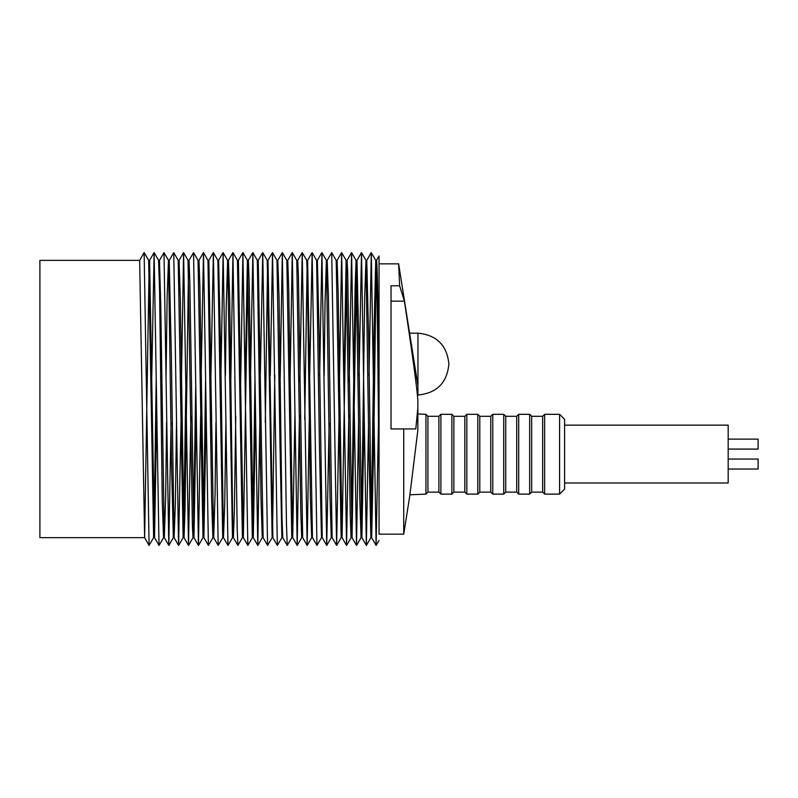 <?xml version="1.0" encoding="UTF-8"?>
<svg xmlns="http://www.w3.org/2000/svg" width="798" height="798" viewBox="0 0 798 798"><rect width="100%" height="100%" fill="white"/><g stroke="black" fill="none" stroke-linecap="round" stroke-linejoin="round"><path stroke-width="1.2" d="M503.738 494.112L505.733 492.117L505.733 416.307L503.738 414.312L503.738 494.112L492.765 494.112L492.765 414.312L490.77 416.307L490.77 492.117L492.765 494.112M505.733 492.117L516.705 492.117L516.705 416.307L505.733 416.307M516.705 492.117L518.7 494.112L518.7 414.312L516.705 416.307M518.7 494.112L529.673 494.112L529.673 414.312L518.7 414.312M490.77 416.307L479.798 416.307L479.798 492.117L490.77 492.117M529.673 494.112L531.668 492.117L531.668 416.307L529.673 414.312M479.798 416.307L477.803 414.312L477.803 494.112L479.798 492.117M531.668 492.117L542.64 492.117L542.64 416.307L531.668 416.307M477.803 414.312L466.83 414.312L466.83 494.112L477.803 494.112M542.64 492.117L544.635 494.112L544.635 414.312L542.64 416.307M466.83 414.312L464.835 416.307L464.835 492.117L466.83 494.112M544.635 494.112L559.598 494.112L559.598 414.312L544.635 414.312M464.835 416.307L453.863 416.307L453.863 492.117L464.835 492.117M559.598 494.112L564.585 489.124L564.585 419.299L559.598 414.312M453.863 416.307L451.868 414.312L451.868 494.112L453.863 492.117M451.868 414.312L440.895 414.312L440.895 494.112L451.868 494.112M564.585 482.999L728.175 482.999L728.175 425.144L564.585 425.144M440.895 414.312L438.9 416.307L438.9 492.117L440.895 494.112M438.9 416.307L427.928 416.307L427.928 492.117L438.9 492.117M728.175 449.084L758.1 449.084L758.1 439.109L728.175 439.109M728.175 469.034L758.1 469.034L758.1 459.059L728.175 459.059M427.928 416.307L425.933 414.312L425.933 494.112L427.928 492.117M409.893 494.8L425.933 494.112M417.853 407.838L415.798 428.935L391.02 428.935L391.02 285.794L399.648 285.794L404.396 301.155C412.656 355.858 417.145 388.935 417.853 400.367C417.853 379.968 417.853 379.968 417.853 400.367L417.853 430.132L409.803 495.618L403.728 534.171L379.05 534.171L379.05 471.129L379.05 534.171M403.728 428.935L403.728 534.171M399.638 285.764C398.292 256.707 398.292 256.717 399.628 285.774M404.396 301.155L391.02 301.155M376.526 260.387L379.05 256.008L379.05 471.119C378.292 430.172 377.803 289.554 375.748 260.357L374.033 330.003L371.269 533.972M144.129 252.607L149.086 545.413L153.625 537.643L148.657 260.387L144.169 252.607M151.69 379.828L154.124 252.607L159.011 545.413L163.57 537.633M159.43 260.387L163.989 252.617L168.797 545.403L171.071 422.491M169.186 260.387L173.745 252.617L178.582 545.413L181.016 422.102M181.465 379.259L183.58 252.607L188.508 545.413L190.882 416.087M188.996 260.387L193.535 252.607L198.453 545.413L200.657 415.379M201.066 380.437L203.49 252.607L208.398 545.413L212.946 537.633M210.971 374.89L213.375 252.617L218.183 545.403L222.752 537.633M220.926 375.349L223.131 252.617L227.959 545.413L232.517 537.633M230.841 378.591L232.956 252.607L237.206 529.024L237.874 545.413L242.412 537.643L237.415 260.357L238.393 260.357L243.36 537.662L247.849 268.008M240.667 383.05L242.911 252.607L247.819 545.413L252.358 537.643M250.442 380.985L252.856 252.607L257.774 545.413L259.879 420.107M260.338 375.07L262.751 252.607L267.569 545.403L272.138 537.633L267.21 260.357L267.998 260.357L272.856 537.633L277.345 545.413L281.903 537.633M270.293 375.449L272.527 252.617L277.345 545.413M280.218 377.913L282.322 252.607L286.472 524.116L287.24 545.413L291.779 537.643L286.821 260.387L282.322 252.607M290.053 382.88L292.277 252.607L297.185 545.413L299.43 414.97M299.829 381.484L302.223 252.607L307.14 545.413L309.255 419.429M309.704 375.429L312.138 252.607L316.966 545.403L321.524 537.633M319.659 375.499L321.913 252.617L326.721 545.413L329.125 423.13M327.15 260.387L331.699 252.607L336.606 545.413L339.03 417.583M339.439 382.641L341.644 252.607L346.561 545.413L348.816 414.87M349.215 381.933L351.589 252.607L356.516 545.413L358.631 418.76M359.08 375.918L361.514 252.607L366.352 545.403L368.546 422.87M369.025 375.529L371.299 252.617L376.107 545.403L378.501 423.08M371.299 252.617L375.748 260.357L376.566 260.357C377.404 267.36 378.232 308.607 379.05 384.107M365.973 260.357L366.771 260.357L368.586 335.24L371.659 537.662L370.871 537.662L368.746 441.354L365.973 260.357L364.706 296.427L361.424 532.665M356.576 545.413L361.065 537.643L359.768 498.012L356.078 260.377L355.09 287.978L351.549 530.53M346.97 260.357L346.103 260.357L347.08 260.357L347.679 271.839L352.058 537.662L351.07 537.662L350.242 515.079L346.132 260.377L343.938 382.621M336.656 545.413L341.145 537.643L336.197 260.387L331.699 252.607M326.791 545.403L331.28 537.633L330.023 497.004L326.402 260.387L325.015 303.739L324.158 375.509M322.272 537.662L321.484 537.662L319.439 446.73L316.626 260.387L312.138 252.607M307.2 545.413L311.689 537.643L310.382 498.391L307.38 275.899L306.711 260.377L302.223 252.607M302.681 537.662L301.704 537.662L300.816 512.057L296.766 260.377L292.277 252.607M282.771 537.662L281.864 537.662L280.008 445.444L276.976 260.357L277.814 260.357L279.091 299.001L281.983 517.473L282.751 537.643L287.24 545.413M274.791 375.459L272.507 533.882M262.283 537.662L261.006 498.95L257.325 260.357L258.233 260.357L263.121 537.662L262.283 537.662L257.824 545.413M254.951 381.045L252.806 530.899M255.38 420.187L253.305 537.662L252.338 537.662L247.4 260.377L245.166 383.04M235.769 416.486L234.383 509.922L233.405 537.662L232.477 537.662L227.63 260.387L226.233 305.903L225.425 375.359M217.824 260.357L218.612 260.357L220.657 351.27L223.47 537.633L222.712 537.662L217.864 260.387L213.375 252.617M218.183 545.403L213.694 537.633L212.906 537.662L211.63 499.658L207.959 260.357L208.847 260.357L213.694 537.633L215.081 494.291L215.939 422.511M205.565 380.496L203.43 531.059M198.502 545.413L202.991 537.643L198.034 260.377L193.535 252.607M195.779 383.15L193.505 529.832M193.994 537.662L193.016 537.662L192.418 526.181L188.039 260.357L189.026 260.357L189.854 282.931L193.964 537.643L196.158 415.399M185.964 379.19L183.61 531.358M188.508 545.413L184.019 537.643L183.101 537.662L178.203 260.357L179.061 260.357L180.328 299.928L184.039 537.662L185.006 509.992L188.547 267.49M168.438 260.357L169.226 260.357L171.351 356.646L174.094 537.633L173.326 537.662L171.51 462.78L168.478 260.387L167.151 296.726L166.094 374.92M164.348 537.662L163.53 537.662L162.253 500.536L159.58 291.46L158.583 260.357L159.46 260.357L160.767 305.484L164.308 537.633L165.695 495.329L166.573 422.491M156.189 379.898L154.044 531.179M144.628 537.662L39.9 537.662L39.9 260.357L139.65 260.357L144.628 537.662L149.106 267.679M144.129 252.587L139.65 260.357L144.139 252.587L148.627 260.357L149.605 260.357L154.523 537.633L156.627 421.514M178.582 545.413L174.094 537.633L175.341 504.196L176.518 422.022M198.872 260.357L198.004 260.357L198.981 260.357L199.869 285.734L203.899 537.633L206.004 420.865M227.959 545.413L223.47 537.633L224.737 503.568L225.884 422.531M227.59 260.357L228.437 260.357L229.714 299.549L232.717 522.121L233.385 537.643L237.874 545.413M248.238 260.357L247.37 260.357L248.348 260.357L249.136 280.547L253.275 537.633L257.774 545.413M265.305 422.561L267.589 264.138M286.791 260.357L287.759 260.357L288.716 289.185L292.696 537.643L294.931 414.98M297.604 260.357L296.736 260.357L297.714 260.357L298.402 275.899L302.651 537.633L307.14 545.413M304.756 419.509L307.11 266.432M307.509 260.357L306.691 260.357L307.619 260.357L312.467 537.633L316.966 545.403M316.597 260.357L317.385 260.357L319.27 340.546L322.232 537.633L326.721 545.413M326.362 260.357L327.18 260.357L328.467 298.282L332.118 537.643L336.606 545.413M336.158 260.357L337.125 260.357L338.162 292.856L342.063 537.643L346.591 268.188M352.058 537.662L356.487 266.662M356.886 260.357L356.058 260.357L356.995 260.357L358.621 335.22L361.863 537.633L364.038 422.83M371.659 537.662L373.853 435.987L376.177 264.497M258.123 260.357L257.325 260.357M208.737 260.357L207.959 260.357M178.952 260.357L178.203 260.357M159.351 260.357L158.583 260.357M417.953 395.02L417.953 333.175C436.735 335.01 447.04 345.315 448.875 364.097C447.04 382.88 436.735 393.185 417.953 395.02L417.853 395.02M503.738 414.312L492.765 414.312M425.933 414.312L417.853 413.963M398.621 263.849L379.05 263.849M398.631 263.819L417.853 385.205M409.613 333.175L417.953 333.175M154.124 252.607L158.612 260.377M163.989 252.617L168.478 260.387M168.867 545.403L173.356 537.633M173.745 252.617L178.233 260.387M178.642 545.413L183.131 537.633M183.58 252.607L188.069 260.377M188.557 545.413L193.046 537.643M203.49 252.607L207.979 260.377M223.131 252.617L227.63 260.387M232.956 252.607L237.445 260.387M242.911 252.607L247.4 260.377M252.856 252.607L257.345 260.377M262.751 252.607L267.24 260.387M272.527 252.617L277.016 260.387M297.235 545.413L301.734 537.643M321.913 252.617L326.402 260.387M341.644 252.607L346.132 260.377M346.611 545.413L351.1 537.643M351.589 252.607L356.078 260.377M361.514 252.607L366.003 260.387M366.422 545.403L370.91 537.633M376.177 545.403L379.04 540.455M144.598 537.643L149.086 545.413M149.585 260.377L154.074 252.607M154.523 537.633L159.011 545.413M164.308 537.633L168.797 545.403M179.031 260.377L183.52 252.607M193.964 537.643L198.453 545.413M198.951 260.377L203.44 252.607M203.899 537.633L208.398 545.413M208.817 260.387L213.305 252.617M218.572 260.387L223.061 252.617M228.408 260.387L232.896 252.607M238.363 260.377L242.861 252.607M242.383 537.662L243.36 537.662L247.819 545.413M248.318 260.377L252.806 252.607M258.193 260.387L262.692 252.607M263.081 537.633L267.569 545.403M267.958 260.387L272.447 252.617M277.784 260.387L282.273 252.607M287.739 260.377L292.228 252.607M291.749 537.662L292.726 537.662L297.185 545.413M297.684 260.377L302.173 252.607M307.579 260.387L312.068 252.607M317.345 260.387L321.833 252.617M337.105 260.377L341.594 252.607M342.063 537.643L346.561 545.413M347.05 260.377L351.539 252.607M352.028 537.643L356.516 545.413M356.965 260.387L361.454 252.607M361.863 537.633L366.352 545.403M366.741 260.387L371.23 252.617M371.619 537.633L376.107 545.403M361.035 537.662L361.893 537.662M341.125 537.662L342.093 537.662M331.25 537.662L332.148 537.662M311.659 537.662L312.507 537.662M272.098 537.662L272.886 537.662M202.971 537.662L203.929 537.662M153.605 537.662L154.553 537.662M149.605 260.357L148.508 260.357"/></g></svg>
